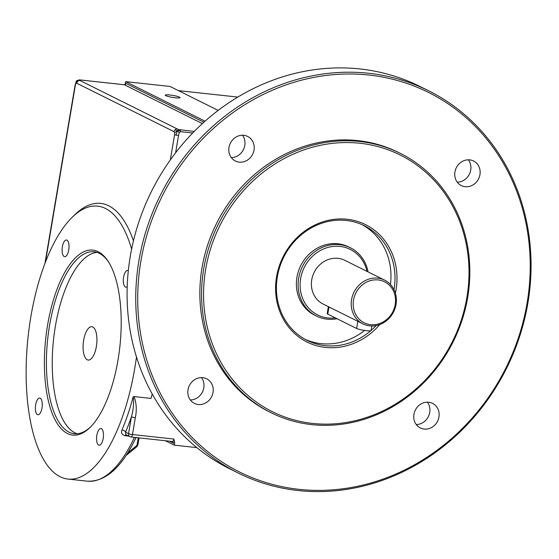 <?xml version="1.0" encoding="UTF-8"?>
<svg xmlns="http://www.w3.org/2000/svg" width="559" height="559" viewBox="0 0 559 559"><rect width="100%" height="100%" fill="white"/><g stroke="black" fill="none" stroke-linecap="round" stroke-linejoin="round"><path stroke-width="0.84" d="M170.313 159.951L174.597 134.635A3.054 0.412 9.6 0 0 176.225 135.131A3.054 0.412 9.6 0 0 178.531 135.509L175.603 152.796M174.597 134.635A2.543 1.02 -83.8 0 0 174.611 132.735A2.543 1.02 -83.8 0 0 174.059 131.672L76.737 83.214A3.054 2.767 -63.5 0 1 80.014 80.531L177.336 128.996A3.054 2.767 116.5 0 0 174.059 131.672M176.225 135.131L177.049 130.946L174.611 132.735M192.701 133.007L180.34 131.658A1.523 0.608 -83.8 0 0 180.354 130.526L177.049 130.946L179.32 132.56L178.531 135.509M180.34 131.658L179.32 132.56M175.226 129.653L177.049 130.946L178.775 129.597L194.246 131.428M180.354 130.526A1.523 0.608 -83.8 0 0 180.019 129.884M177.336 128.996L178.775 129.597M165.387 440.744L174.254 445.16L196.838 447.612M174.254 445.16L174.701 442.532A4.577 1.831 96.2 0 1 173.353 443.091A1.523 1.384 116.5 0 0 172.472 441.505M152.188 393.899A137.269 55.013 -83.8 0 1 151.042 398.42L134.09 396.576C136.487 403.186 136.899 410.215 135.334 417.678L132.476 434.546L173.877 439.046L174.701 442.532M124.86 84.598L125.314 83.529A3.054 1.223 96.2 0 1 125.964 83.417L203.888 122.218M205.048 121.177L125.635 81.635L125.314 83.529M125.635 81.635L170.09 86.47L218.15 110.403M125.964 83.417A1.523 1.384 -63.5 0 1 124.322 84.751L79.616 79.895A1.523 0.608 -83.8 0 0 79.539 79.867M202.358 123.609L124.322 84.751A1.523 0.608 -83.8 0 0 124.224 84.723L79.532 79.867A1.523 0.608 -83.8 0 0 79.427 79.874M79.616 79.895L79.147 79.993L80.014 80.531M76.555 80.859L79.147 79.993M44.937 263.464L75.123 85.01L76.394 81.062L77.904 81.195M76.737 83.214A2.543 1.02 -83.8 0 0 75.933 83.598A2.543 1.02 -83.8 0 0 75.353 85.22L45.412 262.22M76.527 80.894L75.933 83.598M134.09 396.576L133.175 396.785C134.055 402.753 133.461 409.426 131.4 416.797A140.316 56.235 96.2 0 1 125.544 432.17L125.705 434.574L129.968 436.698A3.054 2.767 -63.5 0 1 128.549 433.665L131.4 416.797A3.054 0.412 -170.4 0 0 135.334 417.678M419.872 86.421A213.531 193.526 116.5 0 0 151.496 191.36A213.531 193.526 116.5 0 0 229.574 468.735L238.232 473.047A213.531 193.526 -63.5 0 1 160.153 195.671A213.531 193.526 -63.5 0 1 428.529 90.733A213.531 193.526 -63.5 0 1 519.695 336.28A213.531 193.526 -63.5 0 1 298.115 490.536A213.531 193.526 -63.5 0 1 238.232 473.047M468.393 159.804A13.723 12.438 -63.5 0 1 469.343 174.233A13.723 12.438 -63.5 0 1 457.255 182.171M201.471 377.604A13.723 12.438 -63.5 0 1 202.428 392.034A13.723 12.438 -63.5 0 1 190.339 399.971M242.466 135.236A13.723 12.438 -63.5 0 1 243.417 149.665A13.723 12.438 -63.5 0 1 231.328 157.603M427.397 402.173A13.723 12.438 -63.5 0 1 428.355 416.602A13.723 12.438 -63.5 0 1 416.266 424.54M131.624 249.132A137.269 55.013 -83.8 0 0 97.636 206.138A137.269 55.013 -83.8 0 0 42.302 270.787L42.302 270.787A137.269 55.013 -83.8 0 0 67.96 479.07A137.269 55.013 -83.8 0 0 136.473 356.894M128.78 436.111L125.258 435.727C121.96 434.895 120.87 432.966 121.995 429.941A137.269 55.013 -83.8 0 0 133.175 396.785M172.221 441.449A3.054 1.223 -83.8 0 0 172.396 441.505L130.995 437.005A3.054 1.223 96.2 0 1 130.82 436.949A3.054 2.767 -63.5 0 1 129.968 436.698L130.995 437.005A3.054 1.223 96.2 0 0 132.476 434.546A3.054 0.412 -170.4 0 1 128.549 433.665L125.544 432.17A3.054 1.684 23 0 0 121.995 429.941M298.946 489.335A212.008 192.142 116.5 0 0 518.724 196.796A212.008 192.142 116.5 0 0 184.274 160.426A212.008 192.142 116.5 0 0 298.946 489.335M398.532 152.467A144.893 131.316 116.5 0 0 216.417 223.677A144.893 131.316 116.5 0 0 269.403 411.892L271.129 412.759A144.893 131.316 -63.5 0 1 218.15 224.536A144.893 131.316 -63.5 0 1 400.258 153.327A144.893 131.316 -63.5 0 1 462.125 319.951A144.893 131.316 -63.5 0 1 311.768 424.623A144.893 131.316 -63.5 0 1 271.129 412.759M454.942 171.927A13.723 12.438 116.5 0 0 461.322 185.574A13.723 12.438 116.5 0 0 478.581 178.831A13.723 12.438 116.5 0 0 473.557 160.999A13.723 12.438 116.5 0 0 454.942 171.927M188.02 389.728A13.723 12.438 116.5 0 0 194.399 403.374A13.723 12.438 116.5 0 0 211.658 396.631A13.723 12.438 116.5 0 0 206.641 378.799A13.723 12.438 116.5 0 0 188.02 389.728M229.008 147.359A13.723 12.438 116.5 0 0 235.395 161.006A13.723 12.438 116.5 0 0 252.654 154.263A13.723 12.438 116.5 0 0 247.63 136.431A13.723 12.438 116.5 0 0 229.008 147.359M413.946 414.296A13.723 12.438 116.5 0 0 420.326 427.942A13.723 12.438 116.5 0 0 437.585 421.2A13.723 12.438 116.5 0 0 432.568 403.367A13.723 12.438 116.5 0 0 413.946 414.296M312.593 423.422A143.37 129.94 116.5 0 0 461.224 225.591A143.37 129.94 116.5 0 0 235.046 200.995A143.37 129.94 116.5 0 0 312.593 423.422M379.743 324.569A65.585 59.443 -63.5 0 1 325.45 347.418A65.585 59.443 -63.5 0 1 276.754 275.727A65.585 59.443 -63.5 0 1 349.193 219.519A65.585 59.443 -63.5 0 1 395.381 293.161M394.011 289.667A64.061 58.059 116.5 0 0 364.251 225.696A64.061 58.059 116.5 0 0 283.734 257.182A64.061 58.059 116.5 0 0 307.164 340.396A64.061 58.059 116.5 0 0 325.128 345.644A64.061 58.059 116.5 0 0 370.757 330.725M371.092 330.439A64.061 58.059 116.5 0 0 376.13 325.583M305.158 339.348A64.061 58.059 116.5 0 0 321.09 343.631A64.061 58.059 116.5 0 0 364.629 330.439M390.448 284.482A64.061 58.059 116.5 0 0 362.225 224.746M101.41 428.676A8.392 3.361 -83.8 0 0 100.927 428.536A8.392 3.361 -83.8 0 0 100.012 428.732A8.392 3.361 -83.8 0 0 96.588 437.634A8.392 3.361 -83.8 0 0 99.125 445.216A8.392 3.361 -83.8 0 0 103.289 437.844A8.392 3.361 -83.8 0 0 101.41 428.676M40.206 398.204A8.392 3.361 -83.8 0 0 39.731 398.057A8.392 3.361 -83.8 0 0 35.483 406.044A8.392 3.361 -83.8 0 0 37.921 414.736A8.392 3.361 -83.8 0 0 41.785 409.055A8.392 3.361 -83.8 0 0 41.373 399.538A8.392 3.361 -83.8 0 0 40.206 398.204M128.311 270.703A8.392 3.361 -83.8 0 0 128.144 270.612A8.392 3.361 -83.8 0 0 127.669 270.465A8.392 3.361 -83.8 0 0 123.413 278.452A8.392 3.361 -83.8 0 0 125.859 287.144A8.392 3.361 -83.8 0 0 127.214 286.641M66.947 240.132A8.392 3.361 -83.8 0 0 66.465 239.993A8.392 3.361 -83.8 0 0 62.217 247.972A8.392 3.361 -83.8 0 0 64.655 256.672A8.392 3.361 -83.8 0 0 68.827 249.3A8.392 3.361 -83.8 0 0 66.947 240.132M98.167 251.697A93.039 37.285 96.2 0 1 108.055 261.193A93.039 37.285 96.2 0 1 119.864 346.629A93.039 37.285 96.2 0 1 89.964 427.537A93.039 37.285 96.2 0 1 44.622 352.715A93.039 37.285 96.2 0 1 98.167 251.697M108.537 261.947A91.515 36.677 -83.8 0 0 99.306 253.339A91.515 36.677 -83.8 0 0 94.073 251.774A91.515 36.677 -83.8 0 0 47.711 338.866A91.515 36.677 -83.8 0 0 74.347 433.735A91.515 36.677 -83.8 0 0 90.6 426.901M96.959 252.388A91.515 36.677 -83.8 0 0 53.552 339.425A91.515 36.677 -83.8 0 0 77.233 433.756M350.402 247.77L348.669 246.903A38.131 34.56 116.5 0 0 300.735 265.644A38.131 34.56 116.5 0 0 314.675 315.171L316.408 316.031A38.131 34.56 -63.5 0 1 302.468 266.503A38.131 34.56 -63.5 0 1 350.388 247.763A38.131 34.56 -63.5 0 1 368.053 271.891M337.042 318.735A38.131 34.56 -63.5 0 1 327.106 319.154A38.131 34.56 -63.5 0 1 316.408 316.031M366.99 271.367A36.608 33.177 116.5 0 0 330.879 246.757A36.608 33.177 116.5 0 0 300.127 283.434A36.608 33.177 116.5 0 0 327.93 317.952A36.608 33.177 116.5 0 0 335.344 317.882M384.669 280.164L344.861 260.34A24.4 22.115 116.5 0 0 314.179 272.331A24.4 22.115 116.5 0 0 323.102 304.033L362.917 323.857A24.4 22.115 -63.5 0 1 353.994 292.154A24.4 22.115 -63.5 0 1 384.669 280.164A24.4 22.115 -63.5 0 1 395.087 308.226A24.4 22.115 -63.5 0 1 369.765 325.855A24.4 22.115 -63.5 0 1 362.917 323.857M371.847 325.981L371.078 330.502A7.623 1.02 -170.4 0 1 364.95 330.481A7.623 1.02 -170.4 0 1 356.614 328.475L357.823 321.32L328.971 306.954L327.763 314.109A7.623 1.02 -170.4 0 1 327.19 313.592L328.371 306.639M370.589 324.653A22.877 20.732 116.5 0 0 394.305 293.084A22.877 20.732 116.5 0 0 358.214 289.157A22.877 20.732 116.5 0 0 370.589 324.653M356.614 328.475L327.763 314.109M179.502 97.147A7.498 1.006 9.6 0 0 171.306 95.177A7.498 1.006 9.6 0 0 165.282 95.156A7.498 1.006 9.6 0 0 172.507 97.399A7.498 1.006 9.6 0 0 180.068 97.657A7.498 1.006 9.6 0 0 179.502 97.147M92.787 326.994A16.777 6.722 -83.8 0 0 91.83 326.708A16.777 6.722 -83.8 0 0 83.326 342.674A16.777 6.722 -83.8 0 0 88.21 360.066A16.777 6.722 -83.8 0 0 96.553 345.322A16.777 6.722 -83.8 0 0 92.787 326.994M124.902 84.549L124.231 84.73A1.523 0.608 -83.8 0 0 124.14 84.737M178.426 90.621L237.799 97.077L178.468 90.642M172.647 441.575L172.396 441.505A3.054 1.223 -83.8 0 0 173.877 439.046M173.353 443.091L169.538 441.198M73.481 216.081A140.316 56.235 96.2 0 1 133.454 240.887M136.123 437.348C121.988 467.247 105.749 481.858 87.4 481.18A137.269 55.013 -83.8 0 0 134.419 437.376M125.258 435.727A3.054 1.223 96.2 0 1 126.082 434.769M137.849 444.657L137.039 444.789L138.22 437.788M127.648 452.986L136.452 445.803A1.523 1.384 116.5 0 0 137.039 444.789M136.452 445.803L136.843 446.697L125.999 455.543M79.532 79.867L76.772 80.622M87.4 481.18L67.953 479.07M139.128 437.886L137.961 444.761L136.843 446.697M419.921 86.449L428.578 90.754M398.567 152.481L400.293 153.348"/></g></svg>
